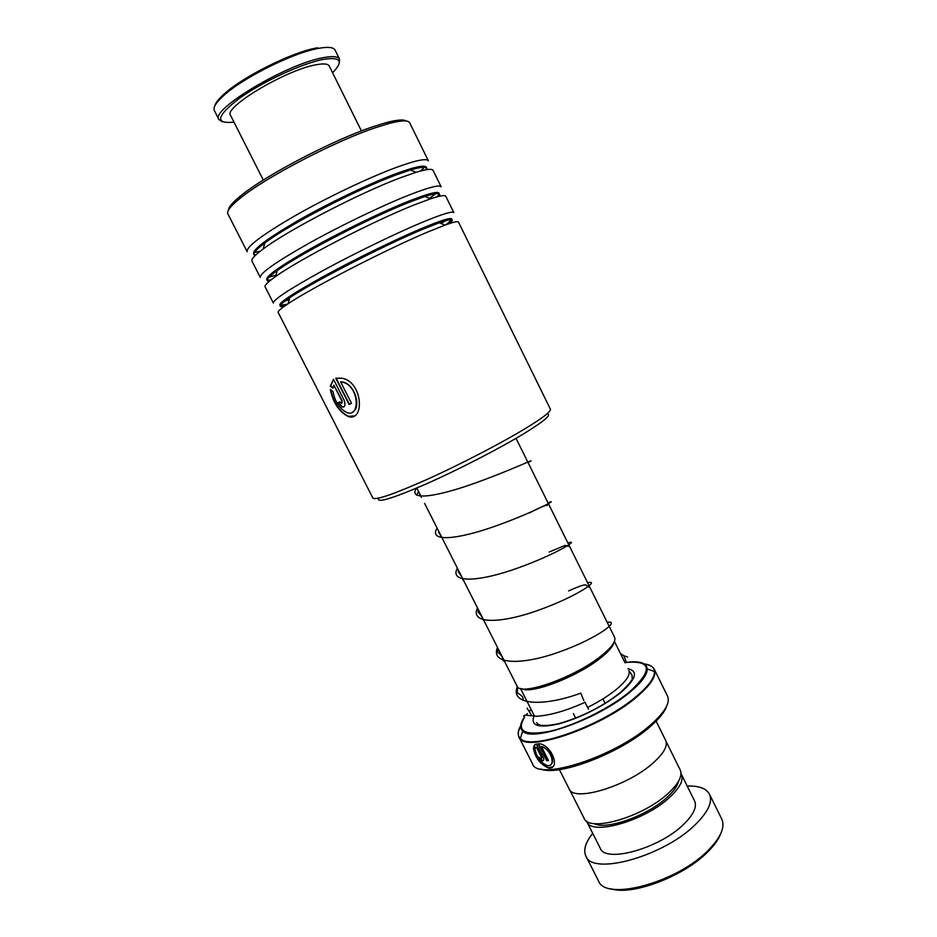 <?xml version="1.0" encoding="UTF-8"?>
<svg xmlns="http://www.w3.org/2000/svg" width="937" height="937" viewBox="0 0 937 937"><rect width="100%" height="100%" fill="white"/><g stroke="black" fill="none" stroke-linecap="round" stroke-linejoin="round"><path stroke-width="1.41" d="M678.564 781.212C677.545 785.768 673.914 790.969 667.659 796.813C648.24 815.495 606.251 830.51 594.011 823.541M680.192 769.933L680.297 770.132C682.64 775.719 678.833 783.25 668.866 792.714C643.86 816.9 588.459 832.911 584.009 818.095L569.626 789.68M613.899 642.559C612.974 646.542 608.535 651.695 600.558 658.02C577.602 676.608 530.892 694.563 521.733 688.718M424.625 503.438L516.99 685.954C519.414 696.87 574.217 677.791 600.992 656.076C611.627 647.561 616.159 641.283 614.59 637.254L614.52 637.113M666.734 705.948C664.801 711.839 659.273 718.761 650.137 726.702C620.704 753.032 558.136 776.832 540.836 768.996M519.004 737.196L532.45 763.655C536.96 781.751 614.66 757.178 650.641 724.84C664.696 712.401 670.342 702.879 667.601 696.273L667.484 696.039M627.38 694.2L626.279 694.504M555.91 729.747L555.009 730.438M665.645 740.394L665.738 740.57C667.905 745.829 663.935 753.079 653.815 762.343C628.399 786.014 573.069 802.716 569.064 788.743L559.377 769.605M541.492 757.225L536.315 747.012L535.484 748.347L533.528 746.59L536.397 743.861L543.155 757.19C544.151 759.626 543.847 760.844 542.242 760.832L538.4 757.143L541.211 758.431L541.773 757.014L536.315 747.012M533.376 748.241L535.285 750.022C536.749 757.635 540.813 762.835 547.466 765.611C556.285 766.946 551.553 749.167 541.481 746.672L548.532 760.598L546.728 760.739L538.119 743.755C550.979 743.064 561.462 769.511 548.52 768.035C540.204 764.334 535.156 757.74 533.376 748.241M550.78 764.639C555.758 761.277 549.387 748.452 541.727 746.461L541.481 746.672M548.438 760.411L546.985 760.528L538.517 743.814M552.666 766.782L548.801 767.813C540.766 764.311 535.73 757.892 533.703 748.558M535.613 747.995L533.821 746.379L534.945 744.47M543.39 760.516L542.523 760.621L538.822 757.166M541.656 758.22L541.773 757.014M720.576 834.012C718.433 839.517 714.228 845.408 707.962 851.674C684.244 876.224 631.983 895.983 611.123 888.815M585.953 856.195L598.532 880.956C605.7 901.71 677.51 882.49 708.524 850.011C720.635 837.584 725.121 827.418 721.958 819.512L721.677 818.915M586.515 820.988L586.773 821.597C591.212 836.284 645.698 820.625 670.248 796.766C680.039 787.431 683.764 779.994 681.445 774.442L681.012 773.669M586.878 821.808L600.184 848.102C605.021 863.551 659.648 848.477 683.869 824.138C693.532 814.616 697.116 806.921 694.633 801.076L694.528 800.866M592.711 833.333C585.496 842.386 583.201 849.918 585.812 855.914C591.915 876.177 664.075 856.336 695.722 824.22C708.161 811.829 712.764 801.861 709.52 794.307C706.393 788.439 698.943 785.674 687.184 786.026M214.667 106.232C215.358 103.117 218.555 99.006 224.259 93.923C242.765 76.939 290.306 53.058 315.3 48.185L317.573 47.728M335.118 50.211L335.048 50.059C333.49 47.26 328.126 46.674 318.978 48.279L316.659 48.747C291.22 53.725 242.73 78.087 223.896 95.351C216.002 102.449 212.84 107.544 214.409 110.671L218.907 119.526M332.565 72.735C343.938 61.116 340.869 56.665 323.347 59.382C302.194 63.353 262.372 81.788 239.322 98.385C216.342 116.211 214.561 124.117 233.969 122.103M222.374 121.787L218.977 119.678C209.08 110.32 287.003 63.564 323.605 57.602C332.705 55.915 338.011 56.419 339.534 59.125L339.264 63.259M263.297 180.08L230.631 115.485C222.737 107.778 285.949 69.877 315.956 64.805C323.534 63.353 327.95 63.739 329.215 65.965L329.274 66.082M547.021 413.838C552.162 414.4 544.502 420.982 524.029 433.585C499.116 448.729 457.338 470.233 425.199 484.382C391.701 498.824 376.182 503.415 378.642 498.156M458.486 222.116L458.462 222.046C457.842 221.062 453.367 222.081 445.028 225.091L427.612 232.06C386.477 249.336 311.295 288.046 288.104 303.752C280.877 308.542 277.563 311.435 278.16 312.419L372.867 498.015C375.479 500.534 393.868 494.186 428.045 478.983C460.653 464.213 500.534 443.541 524.872 428.83C542.582 418.043 551.097 411.507 550.417 409.223L550.37 409.141M228.523 210.005C228.581 207.03 232.751 202.228 241.02 195.564C265.686 175.207 334.099 139.508 373.769 126.46L386.477 122.56C397.159 119.76 403.742 119.257 406.213 121.025M409.75 122.899L409.668 122.747C408.157 120.053 401.235 120.323 388.902 123.543L375.948 127.537C335.481 140.901 265.511 177.398 240.34 198.105C230.584 205.964 226.449 211.247 227.914 213.964L247.122 251.596M441.151 223.533L445.485 220.628M445.825 196.348L453.824 212.605C452.548 210.919 442.17 214.093 422.704 222.128C396.023 233.243 354.877 253.224 322.878 270.629C289.568 289.018 273.065 299.828 273.381 303.061M445.789 196.255C444.97 194.884 439.91 195.728 430.61 198.785L414.189 204.922C373.207 221.144 299.383 259.362 275.654 276.485C267.818 282.014 264.304 285.469 265.112 286.851L273.346 302.979M429.533 198.351L436.033 193.444M433.117 170.464L441.128 186.779C439.594 184.554 428.97 187.271 409.258 194.943C382.273 205.578 340.951 225.454 309.046 243.222C275.853 262.032 259.608 273.44 260.31 277.446M433.058 170.347C432.016 168.543 426.335 169.199 416.028 172.314L400.72 177.655C359.89 192.846 287.425 230.525 263.18 248.984C254.7 255.286 250.975 259.338 251.994 261.165L260.252 277.34M420.315 171.073L424.812 167.126M409.668 122.747L428.385 160.824C426.581 158.06 415.7 160.332 395.765 167.629C368.464 177.772 326.966 197.555 295.143 215.686C262.067 234.918 246.08 246.935 247.181 251.713M284.778 301.105L289.24 299.547M341.829 400.919L333.83 385.189L332.975 388.187L330.292 386.196L333.525 379.368L343.973 399.9C345.753 404.761 345.132 407.138 342.11 407.056L337.964 402.769L339.826 401.879L341.232 403.297L342.146 400.767L333.83 385.189M330.374 389.464L332.986 391.49C335.013 401.903 339.744 408.989 347.217 412.725C360.792 417.281 358.754 385.447 342.626 382.202L340.576 381.792L351.492 403.285L349.091 404.433L335.774 378.22L342.075 378.232C362.865 381.757 364.973 422.189 348.142 416.508C338.878 411.589 332.963 402.582 330.374 389.464M268.673 277.258L276.017 275.138M254.302 252.51L260.158 251.28M352.16 412.257C361.67 408.555 355.474 384.475 342.872 382.062L340.576 381.792M351.492 403.273L349.384 404.28L336.114 378.15M354.151 415.946L348.47 416.344C339.37 411.519 333.467 402.664 330.773 389.769M333.022 387.824L330.62 386.044L333.56 379.426M343.867 406.881L342.438 406.892L338.292 402.617M341.923 403.168L342.146 400.767M583.786 700.525L580.835 693.333M588.471 709.18L584.934 702.118L588.471 709.18M416.824 495.228L418.347 491.515L416.824 495.228M627.626 657.024L623.761 655.713M536.772 722.638C537.276 723.153 537.159 728.143 558.78 723.633C581.338 717.262 601.788 706.966 620.153 692.748C628.809 684.572 632.838 679.747 632.229 678.283L632.03 675.132L628.832 670.482C630.531 674.745 626.326 681.094 616.206 689.538C608.371 695.851 598.848 701.801 587.628 707.4M627.942 668.678C638.554 671.173 636.106 679.208 620.587 692.748C602.081 706.99 581.467 717.391 558.757 723.926C538.178 728.447 530.002 725.671 534.231 715.599M644.082 664.251C649.482 664.778 652.902 666.5 654.342 669.416C656.872 675.577 651.028 684.748 636.785 696.905C600.312 728.529 522.823 753.969 518.887 736.962C517.564 734.093 518.278 730.391 521.019 725.882M521.054 725.203C517.493 731.036 517.271 735.428 520.398 738.415C530.201 751.298 602.397 725.812 636.375 696.425C648.638 686.048 654.682 677.756 654.506 671.536C654.131 667.085 650.465 664.532 643.52 663.876M524.65 717.051C515.994 731.2 524.38 735.955 549.82 731.293C574.404 725.777 609.8 708.267 629.723 691.764C653.382 669.744 651.777 660.023 624.92 662.588C639.022 660.48 646.46 662.611 647.244 668.971C647.303 674.71 641.622 682.359 630.214 691.928C598.614 718.995 531.958 742.713 522.705 731.071C519.449 728.014 520.058 723.341 524.544 717.051M531.162 709.543L529.534 711.195L531.162 709.543M527.39 713.549L526.032 715.2M449.549 223.521C455.429 218.567 451.997 218.321 439.254 222.772L422.587 229.378C383.28 245.752 311.916 282.529 289.72 297.732C278.957 305.029 277.258 307.828 284.637 306.106M438.879 196.36C441.725 192.542 437.064 192.589 424.906 196.477L409.188 202.287C370.021 217.665 299.945 253.986 277.258 270.524C267.256 277.692 264.597 281.287 269.282 281.287M426.885 169.632C427.893 166.353 422.388 166.481 410.371 170.03L395.73 175.078C356.728 189.473 287.928 225.278 264.761 243.07C255.122 250.331 251.889 254.536 255.063 255.672M446.305 224.634L451.775 219.516C452.43 216.834 442.522 219.762 422.037 228.288C395.847 239.31 355.111 259.174 324.319 276.005C292.321 293.726 277.575 303.565 280.093 305.485L287.472 304.162M439.172 193.795C439.418 190.644 429.24 193.116 408.637 201.197C382.202 211.715 341.443 231.439 310.768 248.61C278.91 266.764 264.339 277.223 267.045 279.987M267.092 279.999L270.758 280.093M437.04 196.829L439.16 193.842M426.499 167.864C426.171 164.362 415.723 166.399 395.18 173.977C368.581 183.968 327.962 203.458 297.427 220.933C265.733 239.462 251.221 250.577 253.88 254.302M254.079 254.442L255.883 254.887M425.761 169.82L426.487 168.11M580.776 693.146C542.71 707.212 509.74 705.128 517.341 686.528M607.188 622.309C621.301 619.943 598.087 638.109 559.857 651.765C521.722 665.61 490.051 664.766 497.477 647.385M587.604 582.791C601.261 579.382 577.321 596.307 538.962 610.034C500.674 623.913 469.542 624.347 477.495 607.902M567.892 542.991C581.069 538.529 556.402 554.212 517.903 567.998C479.463 581.912 448.882 583.634 457.373 568.15M548.04 502.923C560.748 497.383 535.332 511.801 496.692 525.645C458.111 539.595 428.068 542.64 437.11 528.117M528.046 462.585C540.192 455.991 514.39 468.945 475.832 482.813C437.31 496.762 407.49 501.389 416.496 488.154M573.456 713.666L575.775 718.281M666.055 741.39L680.297 770.132M614.426 641.4L625.049 662.834M516.041 438.329L614.59 637.254M667.601 696.273L654.342 669.416L654.506 671.536L647.244 668.971C646.917 674.581 641.107 682.183 629.816 691.764C598.86 717.262 537.756 741.659 522.705 731.071L520.398 738.415L518.887 736.962M656.111 721.162L665.738 740.57M416.813 488.013L420.912 496.118M520.48 688.437L534.254 715.657M602.901 698.932L605.208 703.546M681.445 774.442L694.633 801.076M709.52 794.307L721.818 819.196M224.259 93.923L223.896 95.351M315.3 48.185L316.659 48.747M361.413 130.946L329.215 65.965M339.534 59.125L335.048 50.059M445.028 225.091L439.254 222.772C447.183 219.89 451.376 218.813 451.81 219.551M430.61 198.785L424.906 196.477C433.749 193.549 438.493 192.647 439.125 193.76M416.028 172.314L410.371 170.03C420.198 167.044 425.539 166.317 426.382 167.852M263.18 248.984L264.761 243.07C256.679 249.066 253.084 252.814 253.997 254.314M275.654 276.485L277.258 270.524C269.786 275.771 266.401 278.933 267.092 280.022M288.104 303.752L289.72 297.732C282.833 302.276 279.636 304.9 280.14 305.603M386.477 122.56L388.902 123.543M458.462 222.046L550.417 409.223M275.677 276.38L274.072 275.759M241.02 195.564L240.34 198.105M522.834 700.232C523.924 697.819 522.085 695.395 517.353 692.97L517.505 686.739M503.11 660.796C503.04 657.458 501.295 654.682 497.852 652.457L497.793 648.029M568.572 590.919C584.981 583.657 583.938 585.274 585.777 584.911L589.326 587.323M483 619.755C482.368 617.155 480.786 614.672 478.245 612.294L478.011 608.933M549.211 551.987L565.046 545.428L568.864 546.33M462.819 579.933C462.62 578.117 461.168 575.529 458.474 572.167L458.111 569.602M529.71 512.785C539.782 507.409 545.697 504.938 547.454 505.348M441.889 537.744L438.539 531.993M421.451 497.442L418.441 491.714M626.057 661.335L623.796 655.795L620.306 653.265M527.121 708.196L531.466 715.236M524.251 716.981C523.197 715.997 523.631 715.388 525.54 715.165L536.995 716.278C550.968 715.177 566.979 710.515 585.004 702.293"/></g></svg>
